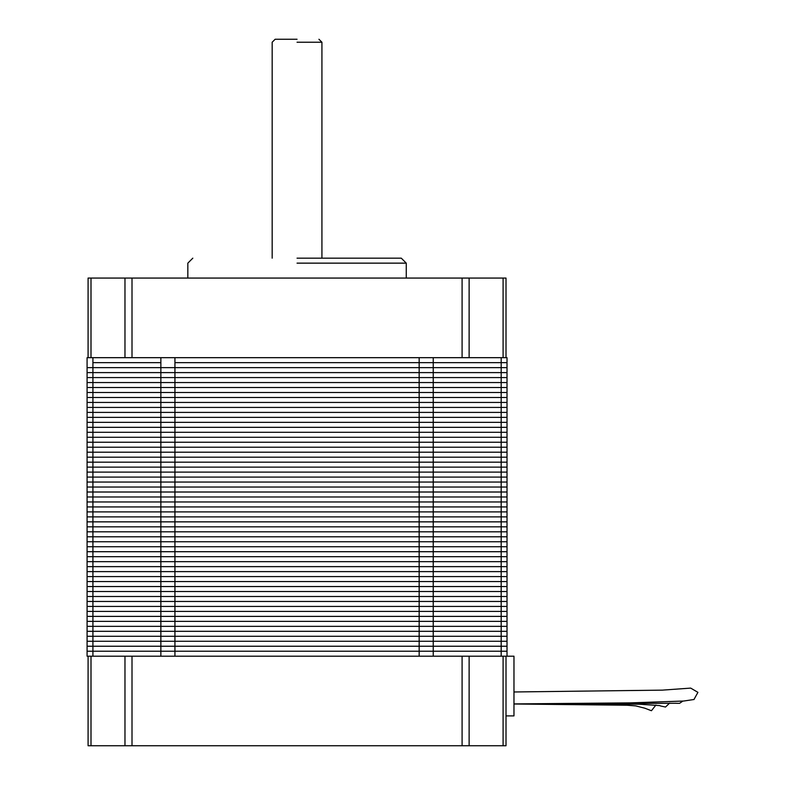 <?xml version="1.0" encoding="UTF-8"?>
<svg xmlns="http://www.w3.org/2000/svg" width="785" height="785" viewBox="0 0 785 785"><rect width="100%" height="100%" fill="white"/><g stroke="black" fill="none" stroke-linecap="round" stroke-linejoin="round"><path stroke-width="1.18" d="M92.915 357.675L92.915 362.65L160.866 362.65L160.866 357.675L506.011 357.675L506.011 278.067L88.087 278.067L88.087 357.675L87.086 357.675L87.086 656.191L513.969 656.191L513.969 715.9L506.011 715.9M88.087 656.191L88.087 745.75L506.011 745.75L506.011 656.191M92.915 656.191L92.915 651.216L160.866 651.216L160.866 646.241L174.937 646.241L92.915 646.241L160.866 646.241L160.866 641.266L174.937 641.266L92.915 641.266L160.866 641.266L160.866 636.292L174.937 636.292L92.915 636.292L160.866 636.292L160.866 631.317L174.937 631.317L92.915 631.317L160.866 631.317L160.866 626.342L174.937 626.342L92.915 626.342L160.866 626.342L160.866 621.367L174.937 621.367L92.915 621.367L160.866 621.367L160.866 616.392L174.937 616.392L92.915 616.392L160.866 616.392L160.866 611.417L174.937 611.417L92.915 611.417L160.866 611.417L160.866 606.442L174.937 606.442L92.915 606.442L160.866 606.442L160.866 601.467L174.937 601.467L92.915 601.467L160.866 601.467L160.866 596.492L174.937 596.492L92.915 596.492L160.866 596.492L160.866 591.517L174.937 591.517L92.915 591.517L160.866 591.517L160.866 586.542L174.937 586.542L92.915 586.542L160.866 586.542L160.866 581.567L174.937 581.567L92.915 581.567L160.866 581.567L160.866 576.592L174.937 576.592L92.915 576.592L160.866 576.592L160.866 571.617L174.937 571.617L92.915 571.617L160.866 571.617L160.866 566.633L174.937 566.633L92.915 566.633L160.866 566.633L160.866 561.658L174.937 561.658L92.915 561.658L160.866 561.658L160.866 556.683L174.937 556.683L92.915 556.683L160.866 556.683L160.866 551.708L174.937 551.708L92.915 551.708L160.866 551.708L160.866 546.733L174.937 546.733L92.915 546.733L160.866 546.733L160.866 541.758L174.937 541.758L92.915 541.758L160.866 541.758L160.866 536.783L174.937 536.783L92.915 536.783L160.866 536.783L160.866 531.808L174.937 531.808L92.915 531.808L160.866 531.808L160.866 526.833L174.937 526.833L92.915 526.833L160.866 526.833L160.866 521.858L174.937 521.858L92.915 521.858L160.866 521.858L160.866 516.883L174.937 516.883L92.915 516.883L160.866 516.883L160.866 511.908L174.937 511.908L92.915 511.908L160.866 511.908L160.866 506.933L174.937 506.933L92.915 506.933L160.866 506.933L160.866 501.958L174.937 501.958L92.915 501.958L160.866 501.958L160.866 496.983L174.937 496.983L92.915 496.983L160.866 496.983L160.866 492.009L174.937 492.009L92.915 492.009L160.866 492.009L160.866 487.034L174.937 487.034L92.915 487.034L160.866 487.034L160.866 482.059L174.937 482.059L92.915 482.059L160.866 482.059L160.866 477.084L174.937 477.084L92.915 477.084L160.866 477.084L160.866 472.109L174.937 472.109L92.915 472.109L160.866 472.109L160.866 467.134L174.937 467.134L92.915 467.134L160.866 467.134L160.866 462.159L174.937 462.159L92.915 462.159L160.866 462.159L160.866 457.184L174.937 457.184L92.915 457.184L160.866 457.184L160.866 452.209L174.937 452.209L92.915 452.209L160.866 452.209L160.866 447.224L174.937 447.224L92.915 447.224L160.866 447.224L160.866 442.249L174.937 442.249L92.915 442.249L160.866 442.249L160.866 437.274L174.937 437.274L92.915 437.274L160.866 437.274L160.866 432.299L174.937 432.299L92.915 432.299L160.866 432.299L160.866 427.325L174.937 427.325L92.915 427.325L160.866 427.325L160.866 422.35L174.937 422.35L92.915 422.35L160.866 422.35L160.866 417.375L174.937 417.375L92.915 417.375L160.866 417.375L160.866 412.4L174.937 412.4L92.915 412.4L160.866 412.4L160.866 407.425L174.937 407.425L92.915 407.425L160.866 407.425L160.866 402.45L174.937 402.45L92.915 402.45L160.866 402.45L160.866 397.475L174.937 397.475L92.915 397.475L160.866 397.475L160.866 392.5L174.937 392.5L92.915 392.5L160.866 392.5L160.866 387.525L174.937 387.525L92.915 387.525L160.866 387.525L160.866 382.55L174.937 382.55L92.915 382.55L160.866 382.55L160.866 377.575L174.937 377.575L92.915 377.575L160.866 377.575L160.866 372.6L174.937 372.6L92.915 372.6L160.866 372.6L160.866 367.625L174.937 367.625L92.915 367.625L160.866 367.625L160.866 362.65L92.915 362.65L92.915 367.625L87.086 367.625L92.915 367.625L92.915 372.6L87.086 372.6L92.915 372.6L92.915 377.575L87.086 377.575L92.915 377.575L92.915 382.55L87.086 382.55L92.915 382.55L92.915 387.525L87.086 387.525L92.915 387.525L92.915 392.5L87.086 392.5L92.915 392.5L92.915 397.475L87.086 397.475L92.915 397.475L92.915 402.45L87.086 402.45L92.915 402.45L92.915 407.425L87.086 407.425L92.915 407.425L92.915 412.4L87.086 412.4L92.915 412.4L92.915 417.375L87.086 417.375L92.915 417.375L92.915 422.35L87.086 422.35L92.915 422.35L92.915 427.325L87.086 427.325L92.915 427.325L92.915 432.299L87.086 432.299L92.915 432.299L92.915 437.274L87.086 437.274L92.915 437.274L92.915 442.249L87.086 442.249L92.915 442.249L92.915 447.224L87.086 447.224L92.915 447.224L92.915 452.209L87.086 452.209L92.915 452.209L92.915 457.184L87.086 457.184L92.915 457.184L92.915 462.159L87.086 462.159L92.915 462.159L92.915 467.134L87.086 467.134L92.915 467.134L92.915 472.109L87.086 472.109L92.915 472.109L92.915 477.084L87.086 477.084L92.915 477.084L92.915 482.059L87.086 482.059L92.915 482.059L92.915 487.034L87.086 487.034L92.915 487.034L92.915 492.009L87.086 492.009L92.915 492.009L92.915 496.983L87.086 496.983L92.915 496.983L92.915 501.958L87.086 501.958L92.915 501.958L92.915 506.933L87.086 506.933L92.915 506.933L92.915 511.908L87.086 511.908L92.915 511.908L92.915 516.883L87.086 516.883L92.915 516.883L92.915 521.858L87.086 521.858L92.915 521.858L92.915 526.833L87.086 526.833L92.915 526.833L92.915 531.808L87.086 531.808L92.915 531.808L92.915 536.783L87.086 536.783L92.915 536.783L92.915 541.758L87.086 541.758L92.915 541.758L92.915 546.733L87.086 546.733L92.915 546.733L92.915 551.708L87.086 551.708L92.915 551.708L92.915 556.683L87.086 556.683L92.915 556.683L92.915 561.658L87.086 561.658L92.915 561.658L92.915 566.633L87.086 566.633L92.915 566.633L92.915 571.617L87.086 571.617L92.915 571.617L92.915 576.592L87.086 576.592L92.915 576.592L92.915 581.567L87.086 581.567L92.915 581.567L92.915 586.542L87.086 586.542L92.915 586.542L92.915 591.517L87.086 591.517L92.915 591.517L92.915 596.492L87.086 596.492L92.915 596.492L92.915 601.467L87.086 601.467L92.915 601.467L92.915 606.442L87.086 606.442L92.915 606.442L92.915 611.417L87.086 611.417L92.915 611.417L92.915 616.392L87.086 616.392L92.915 616.392L92.915 621.367L87.086 621.367L92.915 621.367L92.915 626.342L87.086 626.342L92.915 626.342L92.915 631.317L87.086 631.317L92.915 631.317L92.915 636.292L87.086 636.292L92.915 636.292L92.915 641.266L87.086 641.266L92.915 641.266L92.915 646.241L87.086 646.241L92.915 646.241L92.915 651.216L87.086 651.216L507.012 651.216L507.012 656.191M88.087 357.675L174.937 357.675L174.937 651.216L160.866 651.216L160.866 656.191L174.937 656.191L174.937 651.216L507.012 651.216L507.012 646.241L501.183 646.241L507.012 646.241L507.012 641.266L501.183 641.266L507.012 641.266L507.012 636.292L501.183 636.292L507.012 636.292L507.012 631.317L501.183 631.317L507.012 631.317L507.012 626.342L501.183 626.342L507.012 626.342L507.012 621.367L501.183 621.367L507.012 621.367L507.012 616.392L501.183 616.392L507.012 616.392L507.012 611.417L501.183 611.417L507.012 611.417L507.012 606.442L501.183 606.442L507.012 606.442L507.012 601.467L501.183 601.467L507.012 601.467L507.012 596.492L501.183 596.492L507.012 596.492L507.012 591.517L501.183 591.517L507.012 591.517L507.012 586.542L501.183 586.542L507.012 586.542L507.012 581.567L501.183 581.567L507.012 581.567L507.012 576.592L501.183 576.592L507.012 576.592L507.012 571.617L501.183 571.617L507.012 571.617L507.012 566.633L501.183 566.633L507.012 566.633L507.012 561.658L501.183 561.658L507.012 561.658L507.012 556.683L501.183 556.683L507.012 556.683L507.012 551.708L501.183 551.708L507.012 551.708L507.012 546.733L501.183 546.733L507.012 546.733L507.012 541.758L501.183 541.758L507.012 541.758L507.012 536.783L501.183 536.783L507.012 536.783L507.012 531.808L501.183 531.808L507.012 531.808L507.012 526.833L501.183 526.833L507.012 526.833L507.012 521.858L501.183 521.858L507.012 521.858L507.012 516.883L501.183 516.883L507.012 516.883L507.012 511.908L501.183 511.908L507.012 511.908L507.012 506.933L501.183 506.933L507.012 506.933L507.012 501.958L501.183 501.958L507.012 501.958L507.012 496.983L501.183 496.983L507.012 496.983L507.012 492.009L501.183 492.009L507.012 492.009L507.012 487.034L501.183 487.034L507.012 487.034L507.012 482.059L501.183 482.059L507.012 482.059L507.012 477.084L501.183 477.084L507.012 477.084L507.012 472.109L501.183 472.109L507.012 472.109L507.012 467.134L501.183 467.134L507.012 467.134L507.012 462.159L501.183 462.159L507.012 462.159L507.012 457.184L501.183 457.184L507.012 457.184L507.012 452.209L501.183 452.209L507.012 452.209L507.012 447.224L501.183 447.224L507.012 447.224L507.012 442.249L501.183 442.249L507.012 442.249L507.012 437.274L501.183 437.274L507.012 437.274L507.012 432.299L501.183 432.299L507.012 432.299L507.012 427.325L501.183 427.325L507.012 427.325L507.012 422.35L501.183 422.35L507.012 422.35L507.012 417.375L501.183 417.375L507.012 417.375L507.012 412.4L501.183 412.4L507.012 412.4L507.012 407.425L501.183 407.425L507.012 407.425L507.012 402.45L501.183 402.45L507.012 402.45L507.012 397.475L501.183 397.475L507.012 397.475L507.012 392.5L501.183 392.5L507.012 392.5L507.012 387.525L501.183 387.525L507.012 387.525L507.012 382.55L501.183 382.55L507.012 382.55L507.012 377.575L501.183 377.575L507.012 377.575L507.012 372.6L501.183 372.6L507.012 372.6L507.012 367.625L501.183 367.625L507.012 367.625L507.012 362.65L501.183 362.65L507.012 362.65L507.012 357.675L506.011 357.675M501.183 357.675L501.183 646.241L419.161 646.241L433.232 646.241L433.232 641.266L501.183 641.266L419.161 641.266L433.232 641.266L433.232 636.292L501.183 636.292L419.161 636.292L433.232 636.292L433.232 631.317L501.183 631.317L419.161 631.317L433.232 631.317L433.232 626.342L501.183 626.342L419.161 626.342L433.232 626.342L433.232 621.367L501.183 621.367L419.161 621.367L433.232 621.367L433.232 616.392L501.183 616.392L419.161 616.392L433.232 616.392L433.232 611.417L501.183 611.417L419.161 611.417L433.232 611.417L433.232 606.442L501.183 606.442L419.161 606.442L433.232 606.442L433.232 601.467L501.183 601.467L419.161 601.467L433.232 601.467L433.232 596.492L501.183 596.492L419.161 596.492L433.232 596.492L433.232 591.517L501.183 591.517L419.161 591.517L433.232 591.517L433.232 586.542L501.183 586.542L419.161 586.542L433.232 586.542L433.232 581.567L501.183 581.567L419.161 581.567L433.232 581.567L433.232 576.592L501.183 576.592L419.161 576.592L433.232 576.592L433.232 571.617L501.183 571.617L419.161 571.617L433.232 571.617L433.232 566.633L501.183 566.633L419.161 566.633L433.232 566.633L433.232 561.658L501.183 561.658L419.161 561.658L433.232 561.658L433.232 556.683L501.183 556.683L419.161 556.683L433.232 556.683L433.232 551.708L501.183 551.708L419.161 551.708L433.232 551.708L433.232 546.733L501.183 546.733L419.161 546.733L433.232 546.733L433.232 541.758L501.183 541.758L419.161 541.758L433.232 541.758L433.232 536.783L501.183 536.783L419.161 536.783L433.232 536.783L433.232 531.808L501.183 531.808L419.161 531.808L433.232 531.808L433.232 526.833L501.183 526.833L419.161 526.833L433.232 526.833L433.232 521.858L501.183 521.858L419.161 521.858L433.232 521.858L433.232 516.883L501.183 516.883L419.161 516.883L433.232 516.883L433.232 511.908L501.183 511.908L419.161 511.908L433.232 511.908L433.232 506.933L501.183 506.933L419.161 506.933L433.232 506.933L433.232 501.958L501.183 501.958L419.161 501.958L433.232 501.958L433.232 496.983L501.183 496.983L419.161 496.983L433.232 496.983L433.232 492.009L501.183 492.009L419.161 492.009L433.232 492.009L433.232 487.034L501.183 487.034L419.161 487.034L433.232 487.034L433.232 482.059L501.183 482.059L419.161 482.059L433.232 482.059L433.232 477.084L501.183 477.084L419.161 477.084L433.232 477.084L433.232 472.109L501.183 472.109L419.161 472.109L433.232 472.109L433.232 467.134L501.183 467.134L419.161 467.134L433.232 467.134L433.232 462.159L501.183 462.159L419.161 462.159L433.232 462.159L433.232 457.184L501.183 457.184L419.161 457.184L433.232 457.184L433.232 452.209L501.183 452.209L419.161 452.209L433.232 452.209L433.232 447.224L501.183 447.224L419.161 447.224L433.232 447.224L433.232 442.249L501.183 442.249L419.161 442.249L433.232 442.249L433.232 437.274L501.183 437.274L419.161 437.274L433.232 437.274L433.232 432.299L501.183 432.299L419.161 432.299L433.232 432.299L433.232 427.325L501.183 427.325L419.161 427.325L433.232 427.325L433.232 422.35L501.183 422.35L419.161 422.35L433.232 422.35L433.232 417.375L501.183 417.375L419.161 417.375L433.232 417.375L433.232 412.4L501.183 412.4L419.161 412.4L433.232 412.4L433.232 407.425L501.183 407.425L419.161 407.425L433.232 407.425L433.232 402.45L501.183 402.45L419.161 402.45L433.232 402.45L433.232 397.475L501.183 397.475L419.161 397.475L433.232 397.475L433.232 392.5L501.183 392.5L419.161 392.5L433.232 392.5L433.232 387.525L501.183 387.525L419.161 387.525L433.232 387.525L433.232 382.55L501.183 382.55L419.161 382.55L433.232 382.55L433.232 377.575L501.183 377.575L419.161 377.575L433.232 377.575L433.232 372.6L501.183 372.6L419.161 372.6L433.232 372.6L433.232 367.625L501.183 367.625L419.161 367.625L433.232 367.625L433.232 362.65L501.183 362.65L419.161 362.65L433.232 362.65L433.232 357.675L419.161 357.675L419.161 362.65L174.937 362.65L419.161 362.65L419.161 367.625L174.937 367.625L419.161 367.625L419.161 372.6L174.937 372.6L419.161 372.6L419.161 377.575L174.937 377.575L419.161 377.575L419.161 382.55L174.937 382.55L419.161 382.55L419.161 387.525L174.937 387.525L419.161 387.525L419.161 392.5L174.937 392.5L419.161 392.5L419.161 397.475L174.937 397.475L419.161 397.475L419.161 402.45L174.937 402.45L419.161 402.45L419.161 407.425L174.937 407.425L419.161 407.425L419.161 412.4L174.937 412.4L419.161 412.4L419.161 417.375L174.937 417.375L419.161 417.375L419.161 422.35L174.937 422.35L419.161 422.35L419.161 427.325L174.937 427.325L419.161 427.325L419.161 432.299L174.937 432.299L419.161 432.299L419.161 437.274L174.937 437.274L419.161 437.274L419.161 442.249L174.937 442.249L419.161 442.249L419.161 447.224L174.937 447.224L419.161 447.224L419.161 452.209L174.937 452.209L419.161 452.209L419.161 457.184L174.937 457.184L419.161 457.184L419.161 462.159L174.937 462.159L419.161 462.159L419.161 467.134L174.937 467.134L419.161 467.134L419.161 472.109L174.937 472.109L419.161 472.109L419.161 477.084L174.937 477.084L419.161 477.084L419.161 482.059L174.937 482.059L419.161 482.059L419.161 487.034L174.937 487.034L419.161 487.034L419.161 492.009L174.937 492.009L419.161 492.009L419.161 496.983L174.937 496.983L419.161 496.983L419.161 501.958L174.937 501.958L419.161 501.958L419.161 506.933L174.937 506.933L419.161 506.933L419.161 511.908L174.937 511.908L419.161 511.908L419.161 516.883L174.937 516.883L419.161 516.883L419.161 521.858L174.937 521.858L419.161 521.858L419.161 526.833L174.937 526.833L419.161 526.833L419.161 531.808L174.937 531.808L419.161 531.808L419.161 536.783L174.937 536.783L419.161 536.783L419.161 541.758L174.937 541.758L419.161 541.758L419.161 546.733L174.937 546.733L419.161 546.733L419.161 551.708L174.937 551.708L419.161 551.708L419.161 556.683L174.937 556.683L419.161 556.683L419.161 561.658L174.937 561.658L419.161 561.658L419.161 566.633L174.937 566.633L419.161 566.633L419.161 571.617L174.937 571.617L419.161 571.617L419.161 576.592L174.937 576.592L419.161 576.592L419.161 581.567L174.937 581.567L419.161 581.567L419.161 586.542L174.937 586.542L419.161 586.542L419.161 591.517L174.937 591.517L419.161 591.517L419.161 596.492L174.937 596.492L419.161 596.492L419.161 601.467L174.937 601.467L419.161 601.467L419.161 606.442L174.937 606.442L419.161 606.442L419.161 611.417L174.937 611.417L419.161 611.417L419.161 616.392L174.937 616.392L419.161 616.392L419.161 621.367L174.937 621.367L419.161 621.367L419.161 626.342L174.937 626.342L419.161 626.342L419.161 631.317L174.937 631.317L419.161 631.317L419.161 636.292L174.937 636.292L419.161 636.292L419.161 641.266L174.937 641.266L419.161 641.266L419.161 646.241L174.937 646.241L419.161 646.241L419.161 656.191L433.232 656.191L433.232 646.241L501.183 646.241L501.183 656.191M513.969 691.977L662.354 690.133L690.692 688.102L697.914 692.35L693.96 699.523M682.852 701.103L679.565 703.321L676.493 703.311M669.683 703.066L665.503 707.03L660.283 705.911M655.907 705.048L651.442 710.729L645.015 708.286M297.044 39.25L275.152 39.25L297.044 39.25M297.044 42.233L321.928 42.233L297.044 42.233M297.044 258.167L401.282 258.167L297.044 258.167M297.044 263.142L406.257 263.142L297.044 263.142M91.001 656.191L91.001 745.75M124.972 656.191L124.972 745.75M132.008 656.191L132.008 745.75M462.09 656.191L462.09 745.75M469.126 656.191L469.126 745.75M503.097 656.191L503.097 745.75M91.001 278.067L91.001 357.675M124.972 278.067L124.972 357.675M132.008 278.067L132.008 357.675M462.09 278.067L462.09 357.675M469.126 278.067L469.126 357.675M503.097 278.067L503.097 357.675M513.969 703.919L629.874 702.879L683.706 701.034L694.087 699.484M659.949 705.617L639.451 704.233L513.969 703.968L676.336 703.262M513.969 703.998L627.136 705.234L635.801 705.911L644.995 708.247M318.936 39.25L321.928 42.233L321.928 258.167M275.152 39.25L272.169 42.233L272.169 258.167M401.282 258.167L406.257 263.142L406.257 278.067M192.816 258.167L187.841 263.142L187.841 278.067"/></g></svg>
